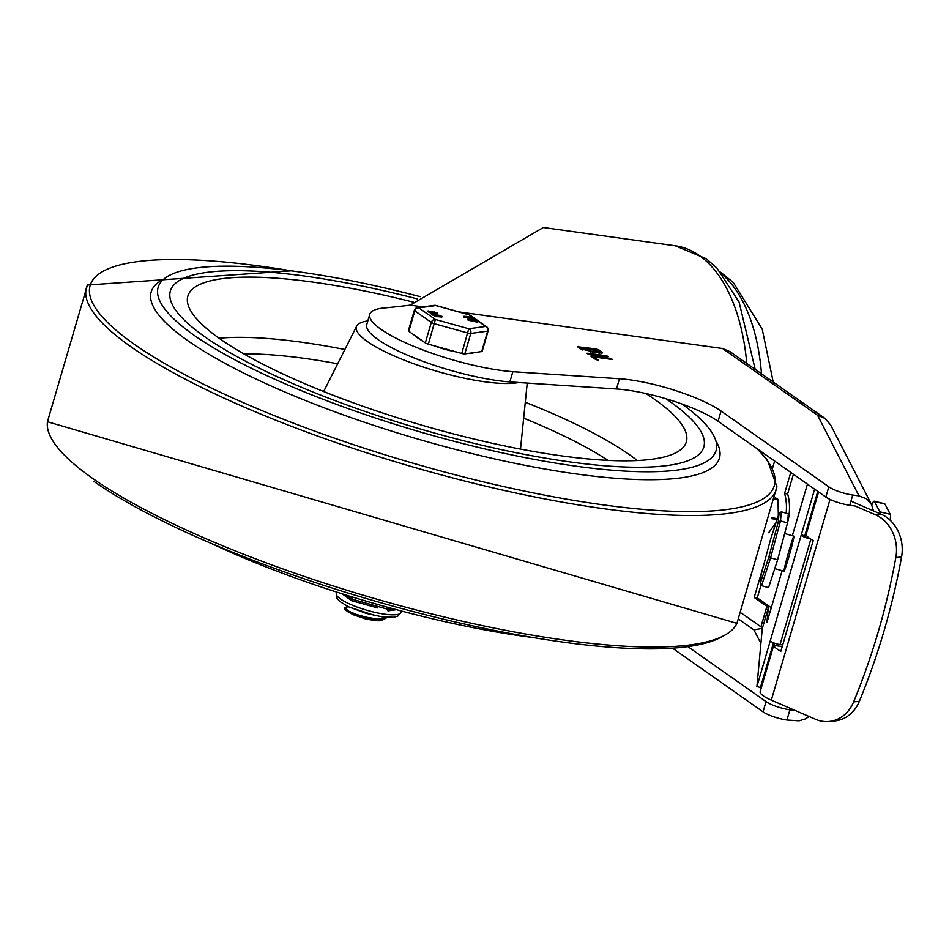 <?xml version="1.0" encoding="UTF-8"?>
<svg xmlns="http://www.w3.org/2000/svg" width="949" height="949" viewBox="0 0 949 949"><rect width="100%" height="100%" fill="white"/><g stroke="black" fill="none" stroke-linecap="round" stroke-linejoin="round"><path stroke-width="1.42" d="M722.996 275.068A164.011 87.877 97.9 0 1 761.478 373.776M829.118 721.489L834.835 720.932A36.442 31.009 -95.6 0 0 859.343 701.311A660.575 562.128 -95.6 0 0 901.55 556.992A36.442 31.009 -95.6 0 0 881.123 514.216L875.417 514.773A36.442 31.009 84.4 0 1 895.832 557.549A660.575 562.128 84.4 0 1 853.637 701.869A36.442 31.009 84.4 0 1 829.118 721.489A36.442 31.009 84.4 0 1 815.606 719.306L771.323 700.125A25.516 5.718 16.3 0 1 760.173 691.655L774.372 643.102M890.067 520.123A8.197 1.661 -76.4 0 0 890.221 514.311L879.806 511.808A8.197 1.661 103.6 0 1 880.079 513.753M871.775 505.022A8.197 1.661 103.6 0 1 874.195 501.214A8.197 1.661 103.6 0 1 874.515 501.511L884.931 504.026A8.197 1.661 -76.4 0 0 884.61 503.729L874.195 501.214M805.404 537.478L806.247 534.619A25.516 5.718 16.3 0 0 813.257 540.479L780.861 651.263A25.516 5.718 -163.7 0 1 773.85 645.415L774.503 643.149M782.237 646.577L773.85 645.415M879.806 511.808L874.515 501.511M850.945 501.131L881.123 514.216M875.417 514.773L855.215 506.019L849.735 505.259A18.221 4.081 16.3 0 1 825.844 497.051L718.061 421.273A69.241 15.528 -163.7 0 0 616.459 388.971L509.862 381.937A91.116 20.427 -163.7 0 1 414.203 357.975A91.116 20.427 -163.7 0 1 366.765 324.57L369.754 314.344A91.116 20.427 16.3 0 0 417.192 347.737A91.116 20.427 16.3 0 0 512.851 371.711L509.862 381.937M884.931 504.026L890.221 514.311M746.792 363.443A176.763 94.71 97.9 0 0 675.332 245.827L543.338 227.511L410.158 305.139A1307.259 293.111 -163.7 0 1 383.93 307.998A91.116 20.427 16.3 0 0 369.754 314.344M410.158 305.139L422.898 306.907M458.936 311.913L722.616 348.52L729.947 351.604L824.906 418.367L830.6 424.903L871.597 504.654L873.436 510.882M722.616 348.52L817.564 415.271L824.906 418.367M817.564 415.271L858.999 495.9L866.449 498.771L871.597 504.654M809.236 716.554L804.882 719.081L799.034 720.825L786.935 720.03A18.221 4.081 16.3 0 1 763.043 711.821L672.627 648.262M738.796 619.246L753.909 629.875L762.284 628.333M795.381 710.552L789.924 709.793A18.221 4.081 -163.7 0 1 766.033 701.596L688.037 646.755M817.243 493.195L817.86 494.382M858.999 495.9L852.736 495.034A18.221 4.081 -163.7 0 1 828.833 486.825L721.05 411.047A69.241 15.528 16.3 0 0 619.448 378.746L512.851 371.711M601.82 351.794L602.627 352.874L594.347 352.02L580.48 348.829L577.526 346.753L596.791 349.007L601.82 351.794L601.358 353.348M577.526 346.753L578.083 346.409L577.905 347.026M606.447 355.78L608.511 356.504L607.953 356.848L589.246 354.25L587.739 353.194L606.447 355.78L606.197 356.599M586.968 353.265L587.573 353.763M598 360.146L595.521 359.41L590.8 356.089L591.357 355.733L610.065 358.331L611.571 359.398L594.181 356.978L598.356 360.039M612.342 359.303L611.571 359.398M590.8 356.089L591.357 355.733L591.18 356.349M580.907 347.642L583.113 349.196L590.871 350.276L588.677 348.722L580.907 347.642L580.551 348.876M590.93 352.731L590.871 350.276M591.298 349.09L593.505 350.632L599.187 351.427L596.98 349.884L591.298 349.09L590.942 350.323M591.369 351.201L593.196 352.47M599.092 353.68L599.187 351.427M579.922 348.437L580.646 348.532M590.314 349.873L591.037 349.979M599.519 352.233L601.108 353.348M594.181 356.978L593.825 358.212M593.184 357.761L593.92 357.868M778.322 515.556L778.038 499.803L775.274 497.549M768.678 532.757L776.045 522.567M788.583 557.834A18.221 0.771 -74.3 0 0 793.91 536.149A18.221 0.771 -74.3 0 0 788.228 553.481A18.221 0.771 -74.3 0 0 784.028 571.239A18.221 0.771 -74.3 0 0 788.583 557.834M786.14 513.184A32.8 17.58 -82.1 0 0 784.586 493.527L787.634 493.943A32.8 17.58 97.9 0 1 787.373 523.397M810.375 538.818A6.738 1.507 -163.7 0 1 801.276 534.833L804.776 535.817L817.777 491.38M773.506 642.758L760.422 687.527L756.911 686.53L762.284 628.511A10.937 2.456 -163.7 0 0 760.92 626.814L741.489 613.161M807.433 484.109L792.344 535.711M782.106 570.693L766.922 622.651L768.263 608.06A10.937 2.456 16.3 0 0 766.899 606.364L754.206 597.443L763.826 564.536M814.633 489.174L756.911 686.53M784.586 493.527L790.766 472.4M774.621 461.048L772.605 467.952M760.92 585.331L757.255 597.858L769.947 606.791A14.579 3.274 -163.7 0 1 771.24 607.894M793.4 474.251L787.634 493.943M754.206 597.443L757.255 597.858M770.374 640.516A6.738 1.507 16.3 0 0 773.53 642.77A6.738 1.507 16.3 0 0 780.042 644.585L782.7 644.952M804.776 535.817A3.084 0.688 16.3 0 0 805.535 536.529M779.07 513.279L778.263 521.879L768.892 556.873L760.327 583.244L761.122 574.643L770.493 539.625L779.093 513.16L781.335 511.831L788.346 513.8L787.504 522.887L780.493 520.906L781.335 511.831M778.263 521.879L780.493 520.906L770.6 557.834L768.892 556.873M761.122 574.643L770.505 539.601M761.098 574.703L760.256 583.611L761.561 585.687L770.6 557.834L777.611 559.815L787.504 522.887M777.611 559.815L768.571 587.656L761.561 585.687M204.687 336.705A277.903 62.314 16.3 0 0 496.885 448.64A277.903 62.314 16.3 0 0 703.826 446.967A277.903 62.314 16.3 0 0 665.878 398.734A277.903 62.314 -163.7 0 1 703.826 446.967A277.903 62.314 -163.7 0 1 496.885 448.64A277.903 62.314 -163.7 0 1 204.687 336.705A277.903 62.314 -163.7 0 1 170.369 290.975A277.903 62.314 16.3 0 0 204.687 336.705M417.43 298.923A277.903 62.314 16.3 0 0 170.369 290.975A277.903 62.314 -163.7 0 1 417.43 298.923M420.146 296.657A290.655 65.173 16.3 0 0 158.127 287.393A290.655 65.173 16.3 0 0 418.806 431.522A290.655 65.173 16.3 0 0 716.068 450.55A290.655 65.173 16.3 0 0 682.034 404.037M211.532 543.528A290.655 65.173 16.3 0 0 533.077 637.55M645.972 393.538A259.67 58.221 -163.7 0 1 685.546 443.895A259.67 58.221 -163.7 0 1 488.403 442.4A259.67 58.221 -163.7 0 1 219.931 338.817A259.67 58.221 -163.7 0 1 187.416 298.223A259.67 58.221 -163.7 0 1 413.562 302.197M518.688 382.518A89.289 20.024 -163.7 0 1 444.12 373.301A89.289 20.024 -163.7 0 1 367.405 341.557A89.289 20.024 -163.7 0 1 356.682 326.088A89.289 20.024 -163.7 0 1 367.832 320.928M386.777 617.36L383.693 618.736L376.077 618.819L366.041 617.17L356.005 614.311L348.342 611.026L344.831 607.633L344.617 608.368A21.566 4.84 16.3 0 0 344.629 609.056L347.975 611.82L355.555 615.094L365.579 617.989L375.626 619.661L383.633 619.555L374.63 620.504L365.353 618.843L353.099 614.679L345.448 610.1M382.317 619.816A17.924 4.021 -163.7 0 1 374.63 620.504M375.472 615.687L348.9 606.969M344.831 607.633L347.856 606.47M383.633 619.555L386.872 617.55M348.58 606.826A21.566 4.84 16.3 0 0 344.819 607.989M469.055 353.301A32.8 7.355 16.3 0 0 474.666 352.53M414.843 335.531A32.8 7.355 16.3 0 0 421.819 340.442M433.373 345.566A32.8 7.355 16.3 0 0 456.35 351.96M408.829 331.308L414.808 310.845A3.642 2.966 -54.9 0 1 418.853 307.867L435.745 305.554L469.138 314.843L485.639 326.444L468.747 328.757L435.354 319.457L418.853 307.867A3.642 3.179 -97.8 0 0 417.358 307.666A3.642 3.642 0 0 0 414.357 310.252L408.378 330.703A3.642 0.819 16.3 0 0 408.829 331.308L425.318 342.897A3.642 0.819 16.3 0 0 428.343 344.167L461.736 353.455A3.642 0.819 16.3 0 0 464.785 353.882L481.689 351.569A3.642 0.819 16.3 0 0 482.163 351.332L488.142 330.881A3.642 3.642 0 0 0 486.742 326.871A3.642 2.966 125.1 0 0 485.639 326.444A3.642 3.179 82.2 0 1 487.667 331.118L481.689 351.569M477.347 321.272L468.094 319.149L474.714 319.339L473.171 320.027L477.347 321.272L477.691 322.257L468.498 320.252L468.094 319.149M474.714 319.339L474.405 320.394M472.472 320.098L472.282 320.786M477.228 321.533L477.039 322.209M435.33 312.696L434.049 311.782L435.994 312.624M429.755 311.699L432.02 312.233L429.233 311.284M432.02 312.233L432.673 312.162M434.037 312.648L428.023 310.928L437.216 312.98L434.037 312.648L432.139 314.06M437.216 312.98L437.014 313.656L433.835 313.324M433.847 312.577L433.646 313.265M433.8 312.612L433.598 313.3M430.68 313.04L427.821 311.604L428.023 310.928M431.427 312.992L432.032 313.407L431.415 314.036L431.012 312.933L432.032 313.407L431.012 312.933M431.415 314.036L430.81 313.609L431.415 314.036M440.158 316.088L438.877 315.187L440.822 316.017M434.583 315.092L436.837 315.626L434.061 314.677M436.837 315.626L437.501 315.554M434.12 314.178L442.044 316.373L436.41 316.61L432.649 314.997L434.12 314.178M442.044 316.373L441.843 317.049L438.663 316.729M438.865 316.041L438.474 316.658M438.675 315.97L438.426 316.693M438.628 316.005L432.851 314.321M473.551 318.473L463.99 316.278L471.119 316.764L473.551 318.473L473.361 319.22M473.421 318.579L464.393 317.381L463.99 316.278M464.393 317.381L463.8 316.954L464.393 317.381M469.933 317.096L471.119 316.764M473.468 318.437L472.234 318.959L473.266 319.125M471.558 317.666L471.356 318.342M428.343 344.167L435.354 319.457A3.642 2.966 125.1 0 0 431.309 322.446L425.318 342.897M464.785 353.882L470.775 333.431A3.642 3.179 -97.8 0 0 468.747 328.757L461.736 353.455M469.055 314.819L469.138 314.843A3.642 2.966 -54.9 0 1 470.241 315.27L486.742 326.871M417.358 307.666L434.262 305.353A3.642 3.179 82.2 0 1 435.745 305.554L435.662 305.519M387.844 610.717A1.827 1.59 -97.8 0 0 388.544 610.8L388.544 610.8A1.827 1.59 -97.8 0 0 389.814 609.626L390.288 608.012M388.817 607.609L387.809 610.753A1.827 1.827 0 0 0 388.544 610.8L396.421 609.673M342.138 593.813L351.332 600.492A1.827 1.483 125.1 0 0 351.877 600.705L353.016 597.194M351.925 600.717L377.524 607.894M859.343 701.311L853.637 701.869M895.832 557.549L901.55 556.992M830.019 499.399L771.323 700.125M753.909 629.875L760.908 643.469M768.809 658.843L769.414 660.041M813.53 505.9L814.42 506.114M789.924 709.793L786.935 720.03M852.736 495.034L849.735 505.259M619.448 378.746L616.459 388.971M721.05 411.047L718.061 421.273M828.833 486.825L825.844 497.051M766.033 701.596L763.043 711.821M583.113 349.196L582.84 350.098M593.505 350.632L593.006 352.34M596.791 349.007L596.553 349.825M598.866 349.718L598.499 350.94M610.065 358.331L609.827 359.149M777.338 518.569L771.584 517.763M771.407 518.629L777.065 519.423M777.777 499.127L775.072 498.759M774.977 499.376L778.038 499.803M769.07 532.519L768.346 532.425M768.263 608.06L762.284 628.511M766.899 606.364L760.92 626.814M810.885 539.139L780.042 644.585M163.691 279.208A296.029 66.371 16.3 0 0 187.76 340.655A296.029 66.371 16.3 0 0 531.665 466.6A296.029 66.371 16.3 0 0 715.783 440.656M291.035 270.809A356.433 79.918 16.3 0 0 134.153 344.179A356.433 79.918 16.3 0 0 572.959 500.242A356.433 79.918 16.3 0 0 756.673 448.426M291.272 270.833L87.427 285.032A359.374 80.582 16.3 0 0 408.794 465.769A359.374 80.582 16.3 0 0 776.899 486.647L767.373 459.98L757.8 449.209M47.45 421.747A359.374 80.582 16.3 0 0 370.335 597.301A359.374 80.582 16.3 0 0 736.922 623.351L776.899 486.647M94.022 481.44A356.433 79.918 16.3 0 0 434.251 616.933A356.433 79.918 16.3 0 0 722.509 636.364M219.112 338.247A249.824 56.015 -163.7 0 1 344.867 349.505M525.272 402.269A249.824 56.015 -163.7 0 1 637.289 460.526M243.881 353.906A235.435 52.788 -163.7 0 1 337.666 363.775M523.658 418.165A235.435 52.788 -163.7 0 1 607.989 460.372M430.727 311.331L430.538 311.972M432.614 312.66L432.424 313.336M435.555 314.724L435.366 315.376M437.442 316.053L437.24 316.729M436.611 315.934L436.41 316.61M414.357 310.252A3.642 0.819 16.3 0 0 414.808 310.845L431.309 322.446A3.642 0.819 -163.7 0 0 434.334 323.716L467.727 333.004A3.642 0.819 16.3 0 0 470.775 333.431L487.667 331.118A3.642 0.819 16.3 0 0 488.142 330.881M394.096 609.044L388.283 609.424L350.857 598.795A1.827 1.483 125.1 0 0 351.332 600.492A1.827 1.827 0 0 0 351.889 600.764L362.174 603.623M351.462 596.719L350.857 598.795L345.08 594.738M401.439 611.014L401.036 612.378A33.713 7.556 -163.7 0 1 384.701 614.181A33.713 7.556 -163.7 0 1 351.462 604.81A33.713 7.556 -163.7 0 1 336.326 593.445L336.729 592.081M720.659 272.221L733.316 282.529L762.189 329.03L773.21 382.02M818.572 491.938L805.274 537.419M675.332 245.827L706.376 258.804L716.922 268.104L739.081 302.079L755.202 369.363M774.752 568.617L784.028 571.239M784.657 533.54L793.91 536.149M770.493 539.625L779.093 513.16M736.922 623.351L47.45 421.736L87.427 285.032M356.682 326.088L323.656 391.534M527.229 383.088L520.503 449.091M467.786 319.184L467.584 319.86M477.893 321.581L477.691 322.257M475.069 319.588L474.868 320.264M430.704 312.968L430.502 313.644M463.681 316.302L463.492 316.99M469.992 316.515L469.791 317.191M434.262 305.353A3.642 3.642 0 0 1 435.733 305.448L469.126 314.748A3.642 3.642 0 0 1 470.241 315.27M401.036 612.378L397.916 616.043L393.823 617.265L382.186 616.862L366.148 613.362L348.283 606.684L339.718 601.405L337.014 598.285L336.326 593.445"/></g></svg>
